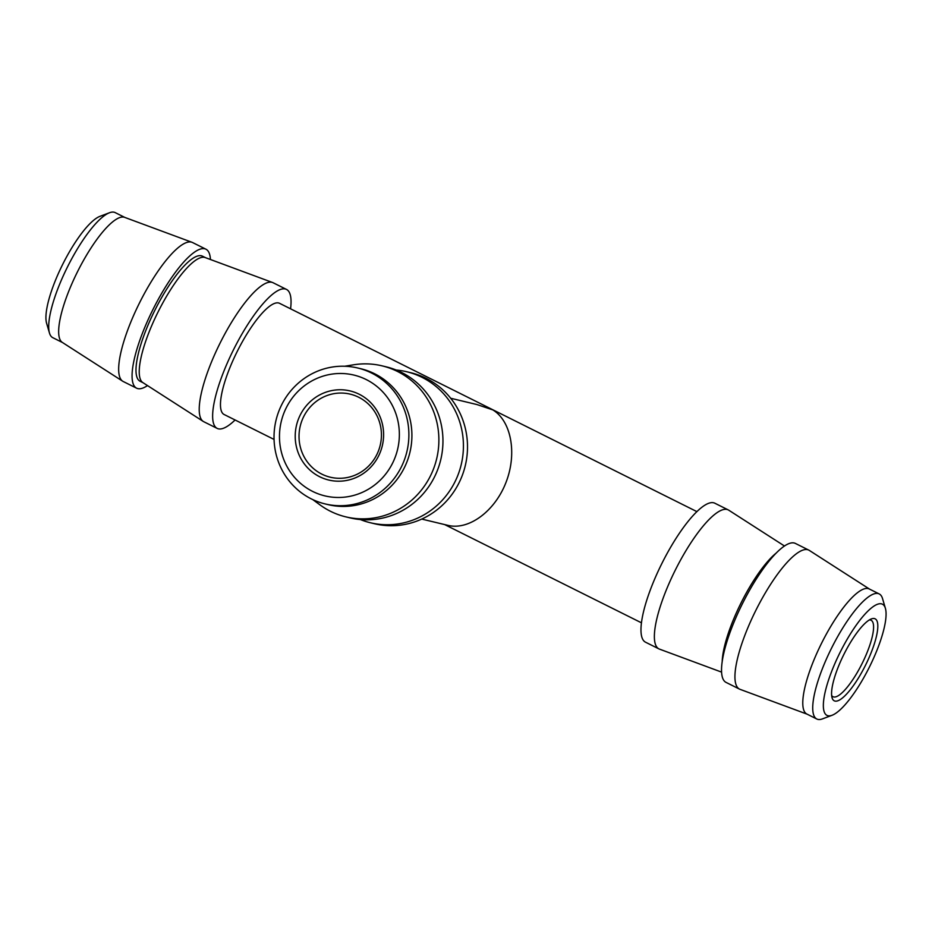<?xml version="1.0" encoding="UTF-8"?>
<svg xmlns="http://www.w3.org/2000/svg" width="932" height="932" viewBox="0 0 932 932"><rect width="100%" height="100%" fill="white"/><g stroke="black" fill="none" stroke-linecap="round" stroke-linejoin="round"><path stroke-width="1.4" d="M321.808 474.12A42.709 41.124 103.5 0 1 301.572 421.602A42.709 41.124 103.5 0 1 350.187 394.143A42.709 41.124 103.5 0 1 377.087 454.07A42.709 41.124 103.5 0 1 330.278 477.207A42.709 41.124 103.5 0 1 321.808 474.12M450.68 398.255L476.916 404.546L492.795 409.882C511.33 421.054 517.26 453.651 505.994 482.392C494.927 511.202 468.831 530.529 447.966 525.368L421.73 519.077M378.951 455.212A45.819 44.107 -76.5 0 0 336.755 389.891A45.819 44.107 -76.5 0 0 302.527 461.328A45.819 44.107 -76.5 0 0 378.951 455.212M285.798 408.717A62.118 59.811 103.5 0 1 389.425 400.422A62.118 59.811 103.5 0 1 343.011 497.292A62.118 59.811 103.5 0 1 285.798 408.717M281.138 405.863A69.888 67.29 -76.5 0 0 311.311 498.888A69.888 67.29 -76.5 0 0 325.175 503.932A69.888 67.29 -76.5 0 0 406.888 451.647A69.888 67.29 -76.5 0 0 357.737 368A69.888 67.29 -76.5 0 0 281.138 405.863M325.175 503.932L328.204 504.655A69.888 67.29 -76.5 0 0 409.917 452.37A69.888 67.29 -76.5 0 0 360.777 368.723L357.737 368M312.709 499.564L320.026 504.911A77.659 74.758 -76.5 0 0 330.464 511.272A77.659 74.758 -76.5 0 0 345.865 516.876A77.659 74.758 -76.5 0 0 436.665 458.777A77.659 74.758 -76.5 0 0 382.05 365.845A77.659 74.758 -76.5 0 0 353.601 364.796L344.654 366.253M345.865 516.876L349.943 517.854A77.659 74.758 -76.5 0 0 440.743 459.756A77.659 74.758 -76.5 0 0 386.139 366.824L382.05 365.845M360.358 519.555A77.659 74.758 -76.5 0 0 370.412 522.759A77.659 74.758 -76.5 0 0 461.212 464.66A77.659 74.758 -76.5 0 0 406.597 371.717A77.659 74.758 -76.5 0 0 396.193 370.027M370.412 522.759L374.489 523.737A77.659 74.758 -76.5 0 0 465.289 465.639A77.659 74.758 -76.5 0 0 410.686 372.695L406.597 371.717M869.358 619.943A42.709 11.266 -63.5 0 1 871.094 620.258A42.709 11.266 -63.5 0 1 863.253 661.172A42.709 11.266 -63.5 0 1 832.952 696.693A42.709 11.266 -63.5 0 1 831.647 695.493M696.915 511.633L279.577 303.331A62.118 16.392 116.5 0 0 237.159 351.585A62.118 16.392 116.5 0 0 224.088 414.495L274.066 439.438M109.51 212.741L99.969 216.329A62.118 16.392 116.5 0 0 62.63 264.478A62.118 16.392 116.5 0 0 46.6 323.264L49.466 333.039A69.888 18.442 -63.5 0 1 67.5 266.913A69.888 18.442 -63.5 0 1 109.51 212.741A69.888 18.442 -63.5 0 1 115.207 212.613L124.911 217.459M62.491 342.522L52.786 337.675A69.888 18.442 -63.5 0 1 49.466 333.039M147.501 385.592A77.659 20.492 -63.5 0 1 137.773 388.609A77.659 20.492 -63.5 0 1 136.585 388.178L123.187 381.491A77.659 20.492 -63.5 0 1 122.674 381.2L62.269 342.382A69.888 18.442 -63.5 0 1 77.438 271.876A69.888 18.442 -63.5 0 1 124.667 217.366L192.004 242.297A77.659 20.492 -63.5 0 1 192.54 242.53L205.949 249.217A77.659 20.492 -63.5 0 1 210.434 259.504M235.085 419.983A77.659 20.492 -63.5 0 1 218.333 428.825A77.659 20.492 -63.5 0 1 217.156 428.394L203.747 421.707A77.659 20.492 -63.5 0 1 203.234 421.415L142.841 382.586A69.888 18.442 -63.5 0 1 158.009 312.08A69.888 18.442 -63.5 0 1 205.226 257.57L272.563 282.512A77.659 20.492 -63.5 0 1 273.111 282.745L286.508 289.433A77.659 20.492 -63.5 0 1 290.574 308.818M203.234 421.415A77.659 20.492 -63.5 0 1 220.092 343.069A77.659 20.492 -63.5 0 1 272.563 282.512M122.674 381.2A77.659 20.492 -63.5 0 1 139.532 302.853A77.659 20.492 -63.5 0 1 192.004 242.297M143.062 382.737L140.056 381.235A69.888 18.442 -63.5 0 1 154.77 310.461A69.888 18.442 -63.5 0 1 202.477 256.172L205.483 257.663M136.585 388.178A77.659 20.492 -63.5 0 1 152.93 309.552A77.659 20.492 -63.5 0 1 205.949 249.217M217.156 428.394A77.659 20.492 -63.5 0 1 233.501 349.756A77.659 20.492 -63.5 0 1 286.508 289.433M866.748 662.699A45.819 12.093 116.5 0 0 871.42 618.906A45.819 12.093 116.5 0 0 843.891 654.415A45.819 12.093 116.5 0 0 832.066 697.765A45.819 12.093 116.5 0 0 866.748 662.699M838.369 655.907A62.118 16.392 -63.5 0 1 885.4 608.351A62.118 16.392 -63.5 0 1 869.37 667.137A62.118 16.392 -63.5 0 1 832.031 715.287A62.118 16.392 -63.5 0 1 838.369 655.907M885.4 608.351L882.534 598.577A69.888 18.442 116.5 0 0 879.214 593.94A69.888 18.442 116.5 0 0 829.631 652.062A69.888 18.442 116.5 0 0 816.793 719.003A69.888 18.442 116.5 0 0 817.853 719.388A69.888 18.442 116.5 0 0 822.49 718.875L832.031 715.287M879.214 593.94L869.265 588.977A69.888 18.442 116.5 0 0 821.558 643.266A69.888 18.442 116.5 0 0 806.844 714.04L816.793 719.003M776.309 552.991A69.888 18.442 116.5 0 0 740.987 603.062A69.888 18.442 116.5 0 0 722.207 661.382M784.499 546.024L728.766 510.2A77.659 20.492 116.5 0 0 728.253 509.909A77.659 20.492 116.5 0 0 675.234 570.244A77.659 20.492 116.5 0 0 658.889 648.87A77.659 20.492 116.5 0 0 659.437 649.103L721.566 672.112M869.509 589.094L809.326 550.416A77.659 20.492 116.5 0 0 808.813 550.125A77.659 20.492 116.5 0 0 755.805 610.448A77.659 20.492 116.5 0 0 739.46 689.086A77.659 20.492 116.5 0 0 739.996 689.319L807.089 714.157M808.813 550.125L795.415 543.438A77.659 20.492 116.5 0 0 742.396 603.761A77.659 20.492 116.5 0 0 726.051 682.399L739.46 689.086M728.253 509.909L714.844 503.222A77.659 20.492 116.5 0 0 661.837 563.557A77.659 20.492 116.5 0 0 645.492 642.183L658.889 648.87M641.426 622.797L444.611 524.565"/></g></svg>
